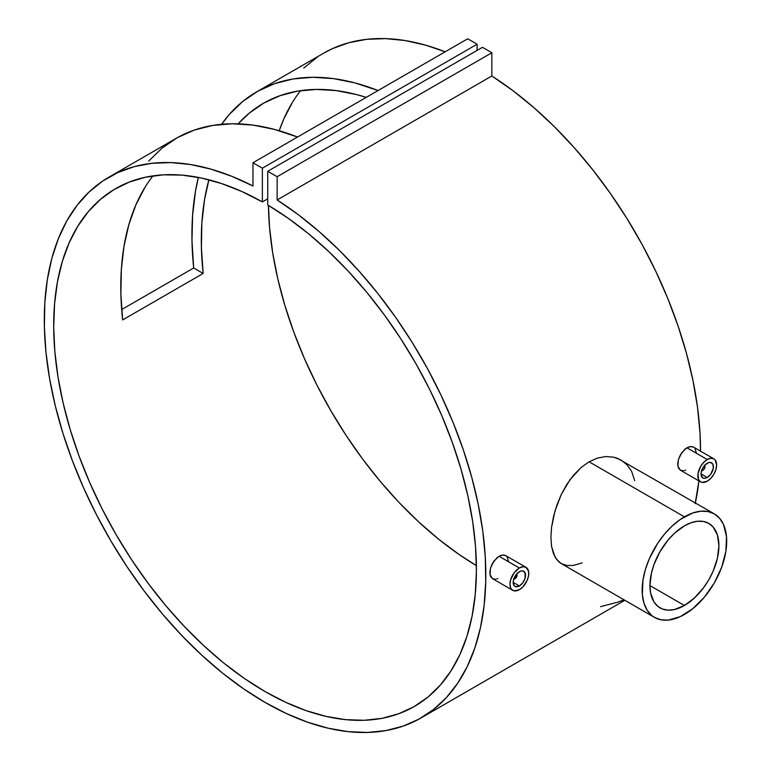 <?xml version="1.0" encoding="UTF-8"?>
<svg xmlns="http://www.w3.org/2000/svg" width="771" height="771" viewBox="0 0 771 771"><rect width="100%" height="100%" fill="white"/><g stroke="black" fill="none" stroke-linecap="round" stroke-linejoin="round"><path stroke-width="1.16" d="M513.65 578.819L515.067 578.674L514.402 579.06A3.797 2.188 -60 0 1 513.669 579.368A3.797 2.188 120 0 0 514.402 579.06L515.067 578.674A2.843 1.648 -60 0 1 513.823 578.896M519.365 585.96L513.187 582.394L519.365 585.96A8.732 5.04 -60 0 1 514.999 586.394A8.732 5.04 -60 0 1 513.659 579.397A8.732 5.04 -60 0 1 519.365 571.706A8.732 5.04 -60 0 1 523.731 571.272A8.732 5.04 -60 0 1 525.07 578.269A8.732 5.04 -60 0 1 519.365 585.96L515.934 586.741L514.228 585.758L513.187 582.394L513.659 579.397L517.004 573.605L520.57 571.147L522.796 570.925L525.07 572.814L525.07 578.269L522.796 582.78L519.365 585.96M519.365 567.986L499.03 556.248L493.864 561.134L490.52 568.054L489.836 572.641L490.529 576.361L492.496 578.655L490.009 574.646L490.52 568.054L492.486 563.322L497.199 557.52L500.871 555.399L504.311 555.091L505.776 555.65L502.663 555.014L499.03 556.248L519.365 567.986A13.28 7.671 -60 0 1 526.005 567.321A13.28 7.671 -60 0 1 528.039 577.971A13.28 7.671 -60 0 1 519.365 589.68A13.28 7.671 -60 0 1 512.725 590.335A13.28 7.671 -60 0 1 510.681 579.686A13.28 7.671 -60 0 1 519.365 567.986L514.141 572.824L510.681 579.686L509.968 584.254L510.681 587.994L511.549 589.362L514.141 590.865L519.365 589.68L522.96 586.779L527.171 580.351L528.578 575.629L528.578 571.398L526.005 567.321L522.96 566.733L519.365 567.986M701.523 470.349L702.95 470.204L702.275 470.589A3.797 2.188 -60 0 1 701.543 470.898A3.797 2.188 120 0 0 702.275 470.589L702.95 470.204A2.843 1.648 -60 0 1 701.697 470.426M707.238 477.49L701.07 473.924L707.238 477.49A8.732 5.04 -60 0 1 702.873 477.924A8.732 5.04 -60 0 1 701.543 470.927A8.732 5.04 -60 0 1 707.238 463.236A8.732 5.04 -60 0 1 711.604 462.802A8.732 5.04 -60 0 1 712.944 469.799A8.732 5.04 -60 0 1 707.238 477.49L704.877 478.309L702.873 477.924L701.186 475.244L701.186 472.469L702.873 467.843L704.877 465.135L708.443 462.677L710.669 462.455L712.944 464.335L713.3 468.257L710.669 474.31L707.238 477.49M707.238 459.516L686.913 447.778L681.747 452.664L678.403 459.583L677.719 464.171L678.403 467.891L680.369 470.185L677.892 466.176L678.403 459.583L680.369 454.851L685.072 449.05L688.754 446.929L692.194 446.621L693.659 447.18L690.537 446.544L686.913 447.778L707.238 459.516A13.28 7.671 -60 0 1 713.888 458.851A13.28 7.671 -60 0 1 715.922 469.5A13.28 7.671 -60 0 1 707.238 481.21A13.28 7.671 -60 0 1 700.598 481.865A13.28 7.671 -60 0 1 698.565 471.216A13.28 7.671 -60 0 1 707.238 459.516L703.644 462.417L700.598 466.522L698.025 473.567L698.565 479.523L700.598 481.865L702.024 482.395L707.238 481.21L710.833 478.309L713.888 474.194L715.922 469.5L716.635 464.932L715.054 459.824L713.888 458.851L710.833 458.263L707.238 459.516M714.322 513.881L707.913 511.51L700.608 511.221L692.676 513.023L680.282 519.471L672.158 526.034L664.496 534.11L657.605 543.41L649.278 558.83L645.375 569.528L642.966 580.071L642.359 594.73L643.978 603.182L647.148 610.189L651.746 615.489L654.54 617.436L660.94 619.807L668.255 620.096L680.282 616.627L692.676 608.772L704.357 597.207L714.322 582.915L721.704 567.148L725.887 551.246L726.494 536.587L723.477 524.434L719.574 518.247L714.322 513.881L617.571 458.36L613.851 457.203L605.9 456.528L597.506 458.07L589.083 461.8L684.426 516.849A59.781 34.512 -60 0 1 714.322 513.881A59.781 34.512 -60 0 1 723.477 561.789A59.781 34.512 -60 0 1 684.426 614.468A59.781 34.512 -60 0 1 654.54 617.436A59.781 34.512 -60 0 1 645.375 569.528A59.781 34.512 -60 0 1 684.426 516.849L589.083 461.8L580.958 467.631L570.039 479.649L561.23 494.577L554.985 510.98L551.554 527.325L550.899 537.406L551.564 546.379L555.004 557.019L558.869 561.876L561.259 563.582L556.778 559.679L553.539 553.906L551.564 546.379L550.899 537.406L551.554 527.325L553.53 516.493L556.758 505.458L561.23 494.577L566.83 484.381L573.451 475.273L580.958 467.631L589.083 461.8L597.506 458.07L605.9 456.528L613.851 457.203L621.04 460.027L627.054 464.826L631.622 471.38L634.726 480.641M654.54 617.436L561.259 563.582L566.858 565.49L573.508 565.403L582.105 562.897M684.426 605.486L649.934 585.575L684.426 605.486A48.775 28.161 -60 0 1 660.043 607.895A48.775 28.161 -60 0 1 652.565 568.815A48.775 28.161 -60 0 1 684.426 525.832A48.775 28.161 -60 0 1 708.819 523.422A48.775 28.161 -60 0 1 716.288 562.502A48.775 28.161 -60 0 1 684.426 605.486L674.413 609.553L668.168 610.169L662.549 609.08L657.769 606.314L654.01 601.997L650.599 592.957L649.934 585.575L651.428 573.152L654.01 564.449L660.043 551.583L668.168 539.922L674.413 533.33L684.426 525.832L691.153 522.719L697.63 521.244L703.586 521.485L708.819 523.422L713.108 526.978L717.435 535.045L718.919 545.743L717.435 558.165L713.108 571.224L708.819 579.744L703.586 587.714L694.44 597.988L684.426 605.486M277.136 199.949A312.197 180.25 60 0 1 471.245 475.476A312.197 180.25 60 0 1 421.159 717.878A312.197 180.25 60 0 1 108.962 537.628A312.197 180.25 60 0 1 108.962 177.137A312.197 180.25 60 0 1 252.975 186.004L231.801 176.308L210.936 169.128L190.582 164.541L170.911 162.585L152.118 163.279L134.376 166.613L117.847 172.559L102.688 181.06L89.031 192.037L77.023 205.394L66.759 221.007L58.336 238.721L51.83 258.372L47.32 279.786L44.824 302.752L44.381 327.077L45.99 352.511L49.633 378.831L55.281 405.797L62.885 433.138L72.358 460.624L83.625 487.985L96.587 514.961L111.111 541.319L127.061 566.801L144.302 591.174L162.662 614.217L181.975 635.699L202.06 655.446L222.732 673.247L243.79 688.956L265.06 702.41L286.32 713.503L307.388 722.119L328.051 728.181L348.135 731.64L367.449 732.45L385.808 730.609L403.05 726.147L419 719.083L433.524 709.493L446.486 697.476L457.752 683.125L467.236 666.587L474.83 648.016L480.478 627.575L484.121 605.466L485.73 581.883L485.287 557.057L482.791 531.2L478.28 504.571L471.775 477.413L463.361 449.985L453.097 422.518L441.079 395.292L427.433 368.548L412.273 342.546L395.745 317.507L378.002 293.684L359.209 271.296L339.539 250.536L319.175 231.618L298.31 214.704L277.136 199.949L277.136 176.704L491.85 52.736L491.85 75.982L277.136 199.949L277.136 176.704L267.739 171.278L482.463 47.32L491.85 52.736L277.136 176.704L267.739 171.278L267.739 205.009A298.917 172.579 60 0 1 460.836 468.575A298.917 172.579 60 0 1 414.509 706.371A298.917 172.579 60 0 1 115.602 533.792A298.917 172.579 60 0 1 115.602 188.635A298.917 172.579 60 0 1 262.371 201.915L267.739 198.812L262.371 201.915L262.371 168.184L477.095 44.217L477.095 50.414L477.095 44.217L262.371 168.184L252.975 162.758L467.698 38.791L477.095 44.217L467.698 38.791L252.975 162.758L252.975 186.004L252.975 162.758L262.371 168.184L262.371 201.915L241.757 191.478L221.354 183.488L201.376 178.014L182.004 175.123L163.433 174.834L145.825 177.147L129.355 182.043L114.185 189.473L100.452 199.371L88.299 211.639L77.832 226.154L69.149 242.788L62.335 261.379L57.468 281.752L54.577 303.697L53.7 327.029L54.837 351.499L57.989 376.894L63.116 402.963L70.171 429.457L79.085 456.124L89.783 482.704L102.148 508.956L116.074 534.611L131.427 559.447L148.051 583.204L165.794 605.669L184.481 626.611L203.939 645.857L223.985 663.205L244.426 678.49L265.06 691.568L285.694 702.314L306.126 710.621L326.172 716.423L345.63 719.651L364.326 720.287L382.069 718.312L398.694 713.744L414.037 706.641L427.963 697.061L440.328 685.091L451.025 670.857L459.94 654.492L466.995 636.142L472.122 616L475.273 594.239L476.411 571.08L475.534 546.735L472.652 521.456L467.775 495.454L460.962 469.009L452.288 442.352L441.822 415.742L429.659 389.432L415.926 363.681L400.756 338.729L384.295 314.819L366.688 292.18L348.106 271.016L328.735 251.548L308.757 233.941L288.364 218.386L267.739 205.009L267.739 171.278L482.463 47.32L491.85 52.736L491.85 75.982L277.136 199.949M323.502 53.266L332.561 48.592L349.09 42.646L366.832 39.311L385.625 38.617L405.295 40.574L425.659 45.161L445.166 51.802A312.197 180.25 -120 0 0 323.675 53.17L256.579 91.903A312.197 180.25 60 0 1 378.069 90.544L354.776 82.863L333.332 78.594L312.708 77.283L293.134 78.96L274.813 83.596L257.928 91.142L242.663 101.521L229.18 114.619L221.595 124.295A312.197 180.25 60 0 1 256.579 91.903M695.346 502.933A312.197 180.25 -120 0 0 698.912 480.892L695.191 503.617M700.531 451.141A312.197 180.25 -120 0 0 491.85 75.982L513.023 90.737L533.889 107.651L554.253 126.569L573.923 147.328L592.716 169.726L610.459 193.54L626.987 218.579L642.147 244.58L655.793 271.325L667.811 298.55L678.075 326.017L686.498 353.455L692.994 380.614L697.514 407.242L700.001 433.09L700.531 451.141M193.685 267.99A312.197 180.25 60 0 1 198.359 177.407L195.497 191.16L192.596 215.321L191.979 241.024L193.685 267.99L203.159 273.464A298.917 172.579 60 0 1 208.912 179.797L204.546 199.554L201.877 222.819L201.404 247.539L203.159 273.464L193.685 267.99L121.683 309.556L193.685 267.99M148.658 161.11L162.141 148.003L177.407 137.624L194.292 130.077L212.623 125.442L232.196 123.774L252.811 125.075L274.254 129.355L297.548 137.026A312.197 180.25 -120 0 0 176.058 138.394L108.962 177.137M495.474 579.204L492.496 578.655L512.725 590.335M497.787 578.568L496.717 578.954M506.981 556.633L508.629 561.78M683.347 470.734L680.369 470.185L700.598 481.865M685.67 470.098L684.59 470.483M694.854 448.163L696.502 453.309M300.584 90.65A298.917 172.579 -120 0 0 279.208 130.723L283.863 118.821L292.546 102.186M268.443 205.423A298.917 172.579 -120 0 0 476.391 565.615L459.14 554.522L438.709 539.237L418.663 521.89L399.195 502.653L380.508 481.702L362.765 459.237L346.14 435.48L330.798 410.644L316.871 384.989L304.497 358.746L293.809 332.156L284.885 305.489L277.83 278.996L272.703 252.927L269.561 227.541L268.443 205.423M238.143 123.852A298.917 172.579 60 0 1 263.219 103.41A298.917 172.579 60 0 1 366.244 97.368L356.616 94.592L336.06 90.583L316.312 89.417L297.577 91.123L280.056 95.671L263.913 103.015L249.341 113.077L238.143 123.852M152.966 175.875A298.917 172.579 -120 0 0 122.637 319.946L203.159 273.464L122.637 319.946L120.883 294.021L121.355 269.301L124.035 246.045L128.892 224.496L135.889 204.874L144.938 187.401M317.401 57.093L303.755 68.07M600.532 606.642L617.764 602.18L623.99 599.799M704.521 465.53A2.843 1.648 -60 0 1 704.964 466.715A2.843 1.648 -60 0 1 702.95 470.204L704.81 467.698L704.366 465.414M704.964 466.715L704.964 465.944A3.797 2.188 120 0 0 704.858 465.164A3.797 2.188 -60 0 1 704.935 466.368M702.95 470.204L702.275 470.589M516.647 574A2.843 1.648 -60 0 1 517.081 575.185A2.843 1.648 -60 0 1 515.067 578.674L516.927 576.168L516.493 573.884M517.081 575.185L517.081 574.414A3.797 2.188 120 0 0 516.984 573.634A3.797 2.188 -60 0 1 517.062 574.848M515.067 578.674L514.402 579.06M421.159 717.878L624.828 600.281M713.888 458.851L693.649 447.18M526.005 567.321L505.776 555.65"/></g></svg>
